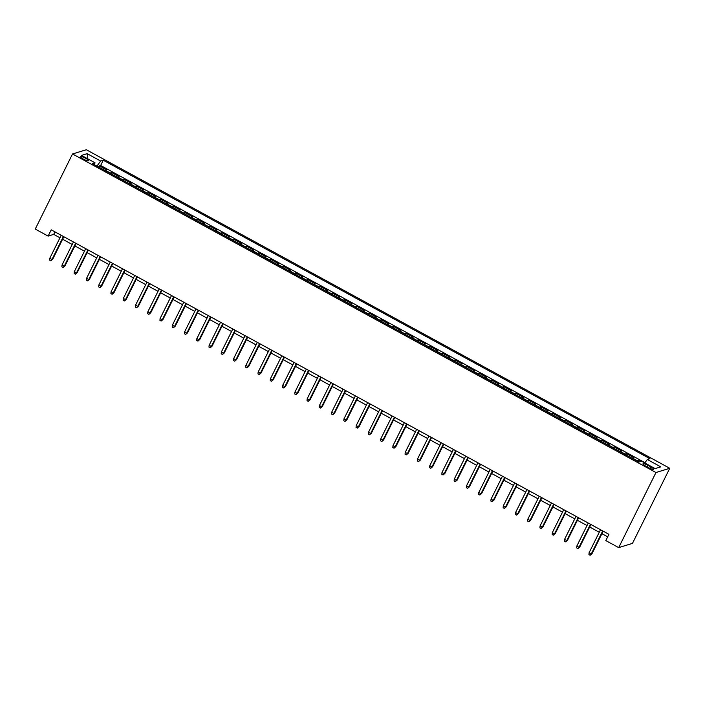 <?xml version="1.0" encoding="UTF-8"?>
<svg xmlns="http://www.w3.org/2000/svg" width="705" height="705" viewBox="0 0 705 705"><rect width="100%" height="100%" fill="white"/><g stroke="black" fill="none" stroke-linecap="round" stroke-linejoin="round"><path stroke-width="1.06" d="M83.261 159.039A4.556 0.872 26.4 0 0 88.539 160.705A4.556 0.872 26.4 0 0 85.649 158.308A4.556 0.872 26.4 0 0 80.379 156.651A4.556 0.872 26.4 0 0 83.261 159.039M669.75 468.287L86.318 149.733L72.527 153.972L655.958 472.526L669.75 468.287L632.473 543.379L618.682 547.618L655.958 472.526M640.836 461.484L638.695 460.321L638.096 461.537M632.085 458.25A5.693 1.11 -61.4 0 1 632.438 458.056L633.795 457.642L626.445 453.623L625.837 454.84M619.827 451.561A5.693 1.11 118.6 0 1 620.18 451.367L621.537 450.953L614.187 446.935L613.579 448.151M607.569 444.864A5.693 1.11 118.6 0 1 607.922 444.679L609.279 444.256L601.929 440.246L601.321 441.453M595.32 438.175A5.693 1.11 118.6 0 1 595.663 437.981L597.02 437.567L589.671 433.549L589.072 434.765M583.061 431.486A5.693 1.11 118.6 0 1 583.405 431.293L584.771 430.87L577.413 426.86L576.813 428.076M570.803 424.789A5.693 1.11 118.6 0 1 571.147 424.595L572.513 424.181L565.154 420.162L564.555 421.379M558.545 418.1A5.693 1.11 118.6 0 1 558.889 417.906L560.255 417.492L552.896 413.474L552.297 414.69M546.287 411.403A5.693 1.11 118.6 0 1 546.639 411.218L547.996 410.795L540.647 406.785L540.039 407.992M534.029 404.714A5.693 1.11 118.6 0 1 534.381 404.52L535.738 404.106L528.389 400.087L527.781 401.304M521.77 398.025A5.693 1.11 118.6 0 1 522.123 397.832L523.48 397.408L516.13 393.399L515.522 394.615M509.521 391.328A5.693 1.11 118.6 0 1 509.865 391.134L511.222 390.72L503.872 386.701L503.273 387.917M497.263 384.639A5.693 1.11 118.6 0 1 497.607 384.445L498.973 384.031L491.614 380.013L491.015 381.229M485.005 377.95A5.693 1.11 118.6 0 1 485.348 377.757L486.714 377.334L479.356 373.324L478.757 374.531M472.747 371.253A5.693 1.11 118.6 0 1 473.09 371.059L474.456 370.645L467.098 366.626L466.498 367.843M460.488 364.564A5.693 1.11 118.6 0 1 460.841 364.37L462.198 363.947L454.848 359.938L454.24 361.154M448.23 357.867A5.693 1.11 118.6 0 1 448.583 357.673L449.94 357.259L442.59 353.24L441.982 354.456M435.972 351.178A5.693 1.11 118.6 0 1 436.325 350.984L437.682 350.57L430.332 346.552L429.724 347.768M423.723 344.489A5.693 1.11 118.6 0 1 424.066 344.296L425.432 343.873L418.074 339.863L417.475 341.07M411.464 337.792A5.693 1.11 118.6 0 1 411.808 337.598L413.174 337.184L405.816 333.165L405.216 334.382M399.206 331.103A5.693 1.11 118.6 0 1 399.55 330.909L400.916 330.486L393.557 326.477L392.958 327.693M386.948 324.406A5.693 1.11 118.6 0 1 387.301 324.212L388.658 323.798L381.299 319.779L380.7 320.995M374.69 317.717A5.693 1.11 118.6 0 1 375.042 317.523L376.399 317.109L369.05 313.09L368.442 314.307M362.432 311.028A5.693 1.11 118.6 0 1 362.784 310.834L364.141 310.411L356.792 306.402L356.184 307.609M350.173 304.331A5.693 1.11 118.6 0 1 350.526 304.137L351.883 303.723L344.533 299.704L343.925 300.92M337.924 297.642A5.693 1.11 118.6 0 1 338.268 297.448L339.634 297.025L332.275 293.016L331.676 294.232M325.666 290.945A5.693 1.11 118.6 0 1 326.01 290.751L327.376 290.337L320.017 286.318L319.418 287.534M313.408 284.256A5.693 1.11 118.6 0 1 313.751 284.062L315.117 283.648L307.759 279.629L307.16 280.846M301.15 277.567A5.693 1.11 118.6 0 1 301.502 277.373L302.859 276.95L295.501 272.941L294.901 274.148M288.891 270.87A5.693 1.11 118.6 0 1 289.244 270.676L290.601 270.262L283.251 266.243L282.643 267.459M276.633 264.181A5.693 1.11 118.6 0 1 276.986 263.987L278.343 263.564L270.993 259.555L270.385 260.771M264.384 257.484A5.693 1.11 118.6 0 1 264.727 257.299L266.085 256.876L258.735 252.857L258.136 254.073M252.126 250.795A5.693 1.11 118.6 0 1 252.469 250.601L253.835 250.187L246.477 246.168L245.878 247.385M239.867 244.106A5.693 1.11 118.6 0 1 240.211 243.912L241.577 243.489L234.219 239.48L233.619 240.687M227.609 237.409A5.693 1.11 118.6 0 1 227.953 237.215L229.319 236.801L221.96 232.782L221.361 233.998M215.351 230.72A5.693 1.11 118.6 0 1 215.704 230.526L217.061 230.103L209.702 226.094L209.103 227.31M203.093 224.023A5.693 1.11 118.6 0 1 203.445 223.838L204.803 223.415L197.453 219.396L196.845 220.612M190.835 217.334A5.693 1.11 118.6 0 1 191.187 217.14L192.544 216.726L185.195 212.707L184.587 213.923M178.585 210.645A5.693 1.11 118.6 0 1 178.929 210.451L180.286 210.028L172.936 206.019L172.337 207.226M166.327 203.948A5.693 1.11 118.6 0 1 166.671 203.754L168.037 203.34L160.678 199.321L160.079 200.537M154.069 197.259A5.693 1.11 118.6 0 1 154.413 197.065L155.779 196.642L148.42 192.632L147.821 193.849M141.811 190.561A5.693 1.11 118.6 0 1 142.154 190.376L143.52 189.953L136.162 185.935L135.563 187.151M129.553 183.873A5.693 1.11 118.6 0 1 129.905 183.679L131.262 183.265L123.913 179.246L123.304 180.462M117.294 177.184A5.693 1.11 118.6 0 1 117.647 176.99L119.004 176.567L111.654 172.558L111.046 173.765M618.682 547.618L605.807 540.594L608.917 534.328L51.227 229.839L48.116 236.096L53.712 234.377L59.96 237.788M650.777 466.895L648.08 465.423A4.415 0.846 26.4 0 0 642.969 463.82A4.415 0.846 26.4 0 0 645.771 466.137L648.468 467.609A4.415 0.846 26.4 0 0 653.579 469.213A4.415 0.846 26.4 0 0 650.777 466.895L650.036 468.393M94.54 164.758L94.972 162.767L92.364 163.569L639.021 462.039L641.629 461.237L655.112 468.596L660.779 466.86L647.305 459.493L649.913 458.691L103.256 160.22L100.639 161.022L96.964 166.08M94.972 162.767L81.489 155.408L87.164 153.664L100.639 161.022M636.985 460.929A5.693 1.11 -61.4 0 1 637.338 460.735L638.695 460.321M644.978 462.683L100.648 165.481L99.396 165.86L98.788 167.076M105.036 170.487A5.693 1.11 118.6 0 1 105.389 170.293L106.746 169.879L99.396 165.86M109.945 173.166A5.693 1.11 -61.4 0 1 110.288 172.972L111.654 172.558M122.203 179.854A5.693 1.11 -61.4 0 1 122.547 179.66L123.913 179.246M134.452 186.552A5.693 1.11 -61.4 0 1 134.805 186.358L136.162 185.935M146.71 193.24A5.693 1.11 -61.4 0 1 147.063 193.047L148.42 192.632M158.969 199.929A5.693 1.11 -61.4 0 1 159.321 199.744L160.678 199.321M171.227 206.627A5.693 1.11 -61.4 0 1 171.579 206.433L172.936 206.019M183.485 213.315A5.693 1.11 -61.4 0 1 183.829 213.121L185.195 212.707M195.743 220.013A5.693 1.11 -61.4 0 1 196.087 219.819L197.453 219.396M208.001 226.702A5.693 1.11 -61.4 0 1 208.345 226.508L209.702 226.094M220.251 233.39A5.693 1.11 -61.4 0 1 220.603 233.205L221.96 232.782M232.509 240.088A5.693 1.11 -61.4 0 1 232.862 239.894L234.219 239.48M244.767 246.776A5.693 1.11 -61.4 0 1 245.12 246.583L246.477 246.168M257.025 253.474A5.693 1.11 -61.4 0 1 257.369 253.28L258.735 252.857M269.284 260.163A5.693 1.11 -61.4 0 1 269.627 259.969L270.993 259.555M281.542 266.851A5.693 1.11 -61.4 0 1 281.885 266.666L283.251 266.243M293.8 273.549A5.693 1.11 -61.4 0 1 294.144 273.355L295.501 272.941M306.049 280.238A5.693 1.11 -61.4 0 1 306.402 280.044L307.759 279.629M318.308 286.935A5.693 1.11 -61.4 0 1 318.66 286.741L320.017 286.318M330.566 293.624A5.693 1.11 -61.4 0 1 330.918 293.43L332.275 293.016M342.824 300.312A5.693 1.11 -61.4 0 1 343.168 300.127L344.533 299.704M355.082 307.01A5.693 1.11 -61.4 0 1 355.426 306.816L356.792 306.402M367.34 313.699A5.693 1.11 -61.4 0 1 367.684 313.505L369.05 313.09M379.598 320.396A5.693 1.11 -61.4 0 1 379.942 320.202L381.299 319.779M391.848 327.085A5.693 1.11 -61.4 0 1 392.2 326.891L393.557 326.477M404.106 333.773A5.693 1.11 -61.4 0 1 404.458 333.588L405.816 333.165M416.364 340.471A5.693 1.11 -61.4 0 1 416.717 340.277L418.074 339.863M428.622 347.16A5.693 1.11 -61.4 0 1 428.966 346.966L430.332 346.552M440.881 353.857A5.693 1.11 -61.4 0 1 441.224 353.663L442.59 353.24M453.139 360.546A5.693 1.11 -61.4 0 1 453.482 360.352L454.848 359.938M465.397 367.235A5.693 1.11 -61.4 0 1 465.741 367.049L467.098 366.626M477.646 373.932A5.693 1.11 -61.4 0 1 477.999 373.738L479.356 373.324M489.904 380.621A5.693 1.11 -61.4 0 1 490.257 380.427L491.614 380.013M502.163 387.318A5.693 1.11 -61.4 0 1 502.515 387.124L503.872 386.701M514.421 394.007A5.693 1.11 -61.4 0 1 514.765 393.813L516.13 393.399M526.679 400.696A5.693 1.11 -61.4 0 1 527.023 400.51L528.389 400.087M538.937 407.393A5.693 1.11 -61.4 0 1 539.281 407.199L540.647 406.785M551.187 414.082A5.693 1.11 -61.4 0 1 551.539 413.888L552.896 413.474M563.445 420.779A5.693 1.11 -61.4 0 1 563.797 420.585L565.154 420.162M575.703 427.468A5.693 1.11 -61.4 0 1 576.055 427.274L577.413 426.86M587.961 434.157A5.693 1.11 -61.4 0 1 588.314 433.972L589.671 433.549M600.219 440.854A5.693 1.11 -61.4 0 1 600.563 440.66L601.929 440.246M612.478 447.543A5.693 1.11 -61.4 0 1 612.821 447.349L614.187 446.935M624.736 454.24A5.693 1.11 -61.4 0 1 625.079 454.046L626.445 453.623M48.116 236.096L35.25 229.072L72.527 153.972M62.613 239.233L72.218 244.476M74.871 245.93L84.477 251.174M87.129 252.619L96.735 257.863M99.387 259.317L108.993 264.56M111.646 266.005L121.251 271.249M123.904 272.694L133.501 277.937M136.162 279.392L145.759 284.635M148.411 286.08L158.017 291.324M160.669 292.778L170.275 298.021M172.928 299.466L182.533 304.71M185.186 306.155L194.791 311.399M197.444 312.853L207.05 318.096M209.702 319.541L219.299 324.785M221.952 326.239L231.557 331.482M234.21 332.927L243.815 338.171M246.468 339.616L256.074 344.86M258.726 346.314L268.332 351.557M270.984 353.002L280.59 358.246M283.243 359.7L292.839 364.943M295.501 366.388L305.098 371.632M307.75 373.077L317.356 378.321M320.008 379.775L329.614 385.018M332.267 386.463L341.872 391.707M344.525 393.161L354.13 398.404M356.783 399.85L366.388 405.093M369.041 406.538L378.638 411.782M381.299 413.236L390.896 418.479M393.549 419.924L403.154 425.168M405.807 426.622L415.412 431.865M418.065 433.311L427.671 438.554M430.323 439.999L439.929 445.243M442.581 446.697L452.187 451.94M454.84 453.385L464.436 458.629M467.098 460.083L476.695 465.326M479.347 466.772L488.953 472.015M491.605 473.46L501.211 478.704M503.863 480.158L513.469 485.401M516.122 486.847L525.727 492.09M528.38 493.544L537.986 498.787M540.638 500.233L550.235 505.476M552.896 506.921L562.493 512.165M565.146 513.619L574.751 518.862M577.404 520.308L587.009 525.551M589.662 527.005L599.268 532.249M601.92 533.694L607.675 536.831M54.955 231.875L53.712 234.377M644.784 462.956L647.305 459.493M100.648 165.481L103.256 160.22M87.164 153.664L87.746 158.819M602.713 530.944L591.292 553.954L591.971 553.742L590.147 555.267L591.292 553.954L589.089 552.746L600.51 529.746M591.971 553.742L603.163 531.191M590.147 555.267L588.922 554.597L589.089 552.746M590.455 524.256L579.043 547.256L579.713 547.054L577.889 548.569L579.043 547.256L576.831 546.049L588.252 523.048M579.713 547.054L590.905 524.502M577.889 548.569L576.664 547.9L576.831 546.049M578.197 517.567L566.785 540.568L567.454 540.356L565.63 541.881L566.785 540.568L564.573 539.36L575.994 516.36M567.454 540.356L578.646 517.805M565.63 541.881L564.405 541.211L564.573 539.36M565.948 510.869L554.527 533.87L555.196 533.667L553.372 535.183L554.527 533.87L552.315 532.672L563.736 509.662M555.196 533.667L566.388 511.116M553.372 535.183L552.147 534.513L552.315 532.672M553.689 504.181L542.268 527.181L542.938 526.979L541.123 528.494L542.268 527.181L540.065 525.974L551.477 502.973M542.938 526.979L554.139 504.419M541.123 528.494L539.898 527.825L540.065 525.974M541.431 497.483L530.01 520.493L530.68 520.281L528.865 521.806L530.01 520.493L527.807 519.285L539.228 496.285M530.68 520.281L541.881 497.73M528.865 521.806L527.64 521.136L527.807 519.285M529.173 490.795L517.752 513.795L518.422 513.592L516.606 515.108L517.752 513.795L515.549 512.588L526.97 489.587M518.422 513.592L529.622 491.041M516.606 515.108L515.381 514.438L515.549 512.588M516.915 484.106L505.494 507.107L506.172 506.895L504.348 508.42L505.494 507.107L503.291 505.899L514.712 482.899M506.172 506.895L517.364 484.344M504.348 508.42L503.123 507.75L503.291 505.899M504.657 477.408L493.244 500.409L493.914 500.206L492.09 501.722L493.244 500.409L491.033 499.211L502.453 476.201M493.914 500.206L505.106 477.655M492.09 501.722L490.865 501.052L491.033 499.211M492.398 470.72L480.986 493.72L481.656 493.518L479.832 495.033L480.986 493.72L478.774 492.513L490.195 469.512M481.656 493.518L492.848 470.958M479.832 495.033L478.607 494.364L478.774 492.513M480.149 464.022L468.728 487.032L469.398 486.82L467.582 488.345L468.728 487.032L466.525 485.824L477.937 462.824M469.398 486.82L480.59 464.269M467.582 488.345L466.349 487.675L466.525 485.824M467.891 457.334L456.47 480.334L457.14 480.131L455.324 481.647L456.47 480.334L454.267 479.127L465.679 456.126M457.14 480.131L468.34 457.58M455.324 481.647L454.099 480.977L454.267 479.127M455.633 450.645L444.212 473.645L444.881 473.434L443.066 474.959L444.212 473.645L442.009 472.438L453.43 449.438M444.881 473.434L456.082 450.883M443.066 474.959L441.841 474.289L442.009 472.438M443.375 443.947L431.954 466.948L432.623 466.745L430.808 468.261L431.954 466.948L429.75 465.749L441.171 442.74M432.623 466.745L443.824 444.194M430.808 468.261L429.583 467.591L429.75 465.749M431.116 437.259L419.695 460.259L420.374 460.057L418.55 461.572L419.695 460.259L417.492 459.052L428.913 436.051M420.374 460.057L431.566 437.497M418.55 461.572L417.325 460.903L417.492 459.052M418.858 430.561L407.446 453.571L408.116 453.359L406.291 454.884L407.446 453.571L405.234 452.363L416.655 429.363M408.116 453.359L419.308 430.808M406.291 454.884L405.067 454.214L405.234 452.363M406.6 423.872L395.188 446.873L395.857 446.67L394.033 448.186L395.188 446.873L392.976 445.675L404.397 422.665M395.857 446.67L407.049 424.119M394.033 448.186L392.808 447.516L392.976 445.675M394.351 417.184L382.93 440.184L383.599 439.973L381.784 441.497L382.93 440.184L380.726 438.977L392.139 415.976M383.599 439.973L394.791 417.422M381.784 441.497L380.55 440.828L380.726 438.977M382.092 410.486L370.671 433.487L371.341 433.284L369.526 434.8L370.671 433.487L368.468 432.288L379.88 409.279M371.341 433.284L382.542 410.733M369.526 434.8L368.301 434.139L368.468 432.288M369.834 403.798L358.413 426.798L359.083 426.595L357.268 428.111L358.413 426.798L356.21 425.591L367.631 402.59M359.083 426.595L370.284 404.036M357.268 428.111L356.043 427.442L356.21 425.591M357.576 397.1L346.155 420.11L346.825 419.898L345.009 421.423L346.155 420.11L343.952 418.902L355.373 395.902M346.825 419.898L358.025 397.347M345.009 421.423L343.784 420.753L343.952 418.902M345.318 390.411L333.897 413.412L334.575 413.209L332.751 414.725L333.897 413.412L331.694 412.213L343.115 389.204M334.575 413.209L345.767 390.658M332.751 414.725L331.526 414.055L331.694 412.213M333.06 383.723L321.647 406.723L322.317 406.512L320.493 408.036L321.647 406.723L319.435 405.516L330.856 382.515M322.317 406.512L333.509 383.961M320.493 408.036L319.268 407.367L319.435 405.516M320.81 377.025L309.389 400.026L310.059 399.823L308.235 401.339L309.389 400.026L307.177 398.827L318.598 375.818M310.059 399.823L321.251 377.272M308.235 401.339L307.01 400.678L307.177 398.827M308.552 370.337L297.131 393.337L297.801 393.134L295.985 394.65L297.131 393.337L294.928 392.13L306.34 369.129M297.801 393.134L308.993 370.574M295.985 394.65L294.752 393.98L294.928 392.13M296.294 363.639L284.873 386.648L285.543 386.437L283.727 387.962L284.873 386.648L282.67 385.441L294.082 362.44M285.543 386.437L296.743 363.886M283.727 387.962L282.502 387.292L282.67 385.441M284.036 356.95L272.615 379.951L273.284 379.748L271.469 381.264L272.615 379.951L270.412 378.752L281.833 355.743M273.284 379.748L284.485 357.197M271.469 381.264L270.244 380.594L270.412 378.752M271.777 350.262L260.356 373.262L261.035 373.051L259.211 374.575L260.356 373.262L258.153 372.055L269.574 349.054M261.035 373.051L272.227 350.5M259.211 374.575L257.986 373.906L258.153 372.055M259.519 343.564L248.107 366.565L248.777 366.362L246.953 367.878L248.107 366.565L245.895 365.366L257.316 342.357M248.777 366.362L259.969 343.811M246.953 367.878L245.728 367.217L245.895 365.366M247.261 336.875L235.849 359.876L236.519 359.673L234.694 361.189L235.849 359.876L233.637 358.669L245.058 335.668M236.519 359.673L247.711 337.113M234.694 361.189L233.47 360.519L233.637 358.669M235.012 330.178L223.591 353.187L224.26 352.976L222.436 354.5L223.591 353.187L221.379 351.98L232.8 328.979M224.26 352.976L235.452 330.425M222.436 354.5L221.211 353.831L221.379 351.98M222.754 323.489L211.333 346.49L212.002 346.287L210.187 347.803L211.333 346.49L209.129 345.291L220.542 322.282M212.002 346.287L223.194 323.736M210.187 347.803L208.962 347.133L209.129 345.291M210.495 316.801L199.074 339.801L199.744 339.59L197.929 341.114L199.074 339.801L196.871 338.594L208.283 315.593M199.744 339.59L210.945 317.038M197.929 341.114L196.704 340.445L196.871 338.594M198.237 310.103L186.816 333.104L187.486 332.901L185.671 334.417L186.816 333.104L184.613 331.905L196.034 308.896M187.486 332.901L198.687 310.35M185.671 334.417L184.446 333.756L184.613 331.905M185.979 303.414L174.558 326.415L175.237 326.212L173.412 327.728L174.558 326.415L172.355 325.208L183.776 302.207M175.237 326.212L186.428 303.652M173.412 327.728L172.187 327.058L172.355 325.208M173.721 296.717L162.309 319.726L162.978 319.515L161.154 321.039L162.309 319.726L160.097 318.519L171.518 295.518M162.978 319.515L174.17 296.964M161.154 321.039L159.929 320.37L160.097 318.519M161.463 290.028L150.05 313.029L150.72 312.826L148.896 314.342L150.05 313.029L147.838 311.83L159.26 288.821M150.72 312.826L161.912 290.275M148.896 314.342L147.671 313.672L147.838 311.83M149.213 283.339L137.792 306.34L138.462 306.129L136.638 307.653L137.792 306.34L135.58 305.133L147.001 282.132M138.462 306.129L149.654 283.577M136.638 307.653L135.413 306.983L135.58 305.133M136.955 276.642L125.534 299.643L126.204 299.44L124.388 300.956L125.534 299.643L123.331 298.444L134.743 275.435M126.204 299.44L137.396 276.889M124.388 300.956L123.163 300.295L123.331 298.444M124.697 269.953L113.276 292.954L113.946 292.751L112.13 294.267L113.276 292.954L111.073 291.747L122.494 268.746M113.946 292.751L125.146 270.191M112.13 294.267L110.905 293.597L111.073 291.747M112.439 263.256L101.018 286.265L101.687 286.054L99.872 287.578L101.018 286.265L98.815 285.058L110.236 262.057M101.687 286.054L112.888 263.503M99.872 287.578L98.647 286.909L98.815 285.058M100.181 256.567L88.76 279.568L89.438 279.365L87.614 280.881L88.76 279.568L86.556 278.369L97.977 255.36M89.438 279.365L100.63 256.814M87.614 280.881L86.389 280.211L86.556 278.369M87.922 249.878L76.51 272.879L77.18 272.668L75.356 274.192L76.51 272.879L74.298 271.672L85.719 248.671M77.18 272.668L88.372 250.116M75.356 274.192L74.131 273.522L74.298 271.672M75.664 243.181L64.252 266.182L64.922 265.979L63.097 267.495L64.252 266.182L62.04 264.983L73.461 241.974M64.922 265.979L76.114 243.428M63.097 267.495L61.873 266.834L62.04 264.983M63.415 236.492L51.994 259.493L52.663 259.29L50.839 260.806L51.994 259.493L49.782 258.286L61.203 235.285M52.663 259.29L63.855 236.73M50.839 260.806L49.614 260.136L49.782 258.286M632.438 458.056L637.338 460.735M105.389 170.293L110.288 172.972M117.647 176.99L122.547 179.66M129.905 183.679L134.805 186.358M142.154 190.376L147.063 193.047M154.413 197.065L159.321 199.744M166.671 203.754L171.579 206.433M178.929 210.451L183.829 213.121M191.187 217.14L196.087 219.819M203.445 223.838L208.345 226.508M215.704 230.526L220.603 233.205M227.953 237.215L232.862 239.894M240.211 243.912L245.12 246.583M252.469 250.601L257.369 253.28M264.727 257.299L269.627 259.969M276.986 263.987L281.885 266.666M289.244 270.676L294.144 273.355M301.502 277.373L306.402 280.044M313.751 284.062L318.66 286.741M326.01 290.751L330.918 293.43M338.268 297.448L343.168 300.127M350.526 304.137L355.426 306.816M362.784 310.834L367.684 313.505M375.042 317.523L379.942 320.202M387.301 324.212L392.2 326.891M399.55 330.909L404.458 333.588M411.808 337.598L416.717 340.277M424.066 344.296L428.966 346.966M436.325 350.984L441.224 353.663M448.583 357.673L453.482 360.352M460.841 364.37L465.741 367.049M473.09 371.059L477.999 373.738M485.348 377.757L490.257 380.427M497.607 384.445L502.515 387.124M509.865 391.134L514.765 393.813M522.123 397.832L527.023 400.51M534.381 404.52L539.281 407.199M546.639 411.218L551.539 413.888M558.889 417.906L563.797 420.585M571.147 424.595L576.055 427.274M583.405 431.293L588.314 433.972M595.663 437.981L600.563 440.66M607.922 444.679L612.821 447.349M620.18 451.367L625.079 454.046M647.313 466.974L648.08 465.423"/></g></svg>
